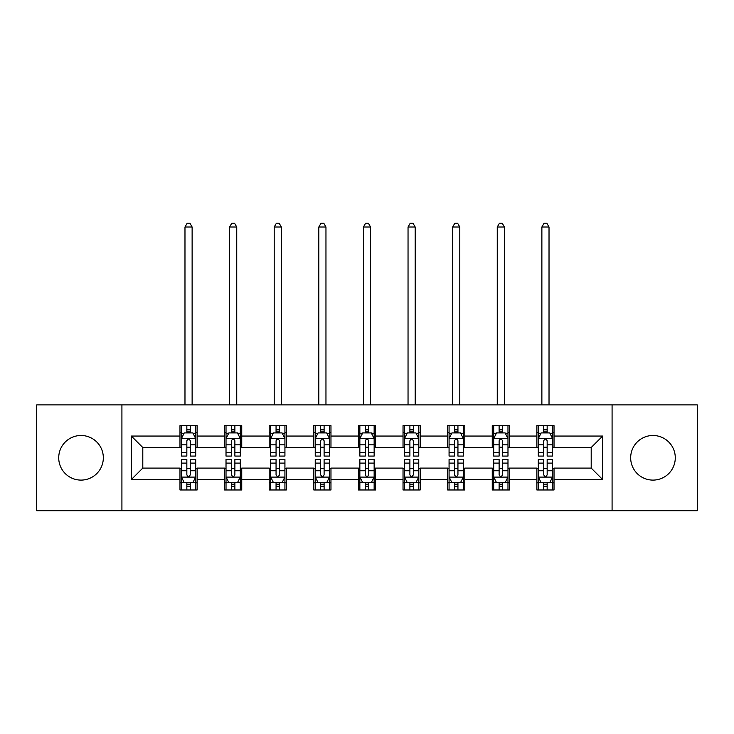 <?xml version="1.0" encoding="UTF-8"?>
<svg xmlns="http://www.w3.org/2000/svg" width="734" height="734" viewBox="0 0 734 734"><rect width="100%" height="100%" fill="white"/><g stroke="black" fill="none" stroke-linecap="round" stroke-linejoin="round"><path stroke-width="1.1" d="M652.976 435.491A22.304 22.304 0 0 0 630.671 457.796A22.304 22.304 0 0 0 652.976 480.1A22.304 22.304 0 0 0 675.28 457.796A22.304 22.304 0 0 0 652.976 435.491M81.024 435.491A22.304 22.304 0 0 0 58.72 457.796A22.304 22.304 0 0 0 81.024 480.1A22.304 22.304 0 0 0 103.329 457.796A22.304 22.304 0 0 0 81.024 435.491M612.083 510.699L697.3 510.699L697.3 404.893L612.083 404.893L612.083 510.699L121.917 510.699L121.917 404.893L36.7 404.893L36.7 510.699L121.917 510.699M612.083 404.893L121.917 404.893M554.023 436.06L554.023 425.628L536.866 425.628L536.866 436.06L509.414 436.06L509.414 425.628L492.257 425.628L492.257 436.06L464.805 436.06L464.805 425.628L447.648 425.628L447.648 436.06L420.187 436.06L420.187 425.628L403.03 425.628L403.03 436.06L375.579 436.06L375.579 425.628L358.421 425.628L358.421 436.06L330.97 436.06L330.97 425.628L313.813 425.628L313.813 436.06L286.352 436.06L286.352 425.628L269.194 425.628L269.194 436.06L241.743 436.06L241.743 425.628L224.586 425.628L224.586 436.06L197.134 436.06L197.134 425.628L179.977 425.628L179.977 436.06L131.358 436.06L131.358 479.531L142.8 468.09L179.977 468.09L179.977 489.973L197.134 489.973L197.134 468.09L224.586 468.09L224.586 489.973L241.743 489.973L241.743 468.09L269.194 468.09L269.194 489.973L286.352 489.973L286.352 468.09L313.813 468.09L313.813 489.973L330.97 489.973L330.97 468.09L358.421 468.09L358.421 489.973L375.579 489.973L375.579 468.09L403.03 468.09L403.03 489.973L420.187 489.973L420.187 468.09L447.648 468.09L447.648 489.973L464.805 489.973L464.805 468.09L492.257 468.09L492.257 489.973L509.414 489.973L509.414 468.09L536.866 468.09L536.866 489.973L554.023 489.973L554.023 468.09L591.2 468.09L591.2 447.501L554.023 447.501L554.023 436.06L602.642 436.06L602.642 479.531L554.023 479.531M536.866 479.531L509.414 479.531M492.257 479.531L464.805 479.531M447.648 479.531L420.187 479.531M403.03 479.531L375.579 479.531M358.421 479.531L330.97 479.531M313.813 479.531L286.352 479.531M269.194 479.531L241.743 479.531M224.586 479.531L197.134 479.531M179.977 479.531L131.358 479.531M536.866 436.06L536.866 447.501L509.414 447.501L509.414 436.06M492.257 436.06L492.257 447.501L464.805 447.501L464.805 436.06M447.648 436.06L447.648 447.501L420.187 447.501L420.187 436.06M403.03 436.06L403.03 447.501L375.579 447.501L375.579 436.06M358.421 436.06L358.421 447.501L330.97 447.501L330.97 436.06M313.813 436.06L313.813 447.501L286.352 447.501L286.352 436.06M269.194 436.06L269.194 447.501L241.743 447.501L241.743 436.06M224.586 436.06L224.586 447.501L197.134 447.501L197.134 436.06M179.977 436.06L179.977 447.501L142.8 447.501L131.358 436.06M142.8 447.501L142.8 468.09M602.642 479.531L591.2 468.09M591.2 447.501L602.642 436.06M179.977 432.776L181.399 432.776M186.84 432.776L190.271 432.776M195.703 432.776L197.134 432.776M179.977 447.217L181.399 447.217M186.84 447.217L190.271 447.217M195.703 447.217L197.134 447.217M179.977 468.375L181.399 468.375M186.84 468.375L190.271 468.375M195.703 468.375L197.134 468.375M179.977 482.816L181.399 482.816M186.84 482.816L190.271 482.816M195.703 482.816L197.134 482.816M224.586 468.375L226.017 468.375M231.449 468.375L234.88 468.375M240.312 468.375L241.743 468.375M224.586 482.816L226.017 482.816M231.449 482.816L234.88 482.816M240.312 482.816L241.743 482.816M224.586 432.776L226.017 432.776M231.449 432.776L234.88 432.776M240.312 432.776L241.743 432.776M224.586 447.217L226.017 447.217M231.449 447.217L234.88 447.217M240.312 447.217L241.743 447.217M269.194 468.375L270.626 468.375M276.057 468.375L279.489 468.375M284.93 468.375L286.352 468.375M269.194 482.816L270.626 482.816M276.057 482.816L279.489 482.816M284.93 482.816L286.352 482.816M269.194 432.776L270.626 432.776M276.057 432.776L279.489 432.776M284.93 432.776L286.352 432.776M269.194 447.217L270.626 447.217M276.057 447.217L279.489 447.217M284.93 447.217L286.352 447.217M313.813 468.375L315.235 468.375M320.675 468.375L324.107 468.375M329.538 468.375L330.97 468.375M313.813 482.816L315.235 482.816M320.675 482.816L324.107 482.816M329.538 482.816L330.97 482.816M313.813 432.776L315.235 432.776M320.675 432.776L324.107 432.776M329.538 432.776L330.97 432.776M313.813 447.217L315.235 447.217M320.675 447.217L324.107 447.217M329.538 447.217L330.97 447.217M358.421 468.375L359.853 468.375M365.284 468.375L368.716 468.375M374.147 468.375L375.579 468.375M358.421 482.816L359.853 482.816M365.284 482.816L368.716 482.816M374.147 482.816L375.579 482.816M358.421 432.776L359.853 432.776M365.284 432.776L368.716 432.776M374.147 432.776L375.579 432.776M358.421 447.217L359.853 447.217M365.284 447.217L368.716 447.217M374.147 447.217L375.579 447.217M403.03 468.375L404.462 468.375M409.893 468.375L413.325 468.375M418.765 468.375L420.187 468.375M403.03 482.816L404.462 482.816M409.893 482.816L413.325 482.816M418.765 482.816L420.187 482.816M403.03 432.776L404.462 432.776M409.893 432.776L413.325 432.776M418.765 432.776L420.187 432.776M403.03 447.217L404.462 447.217M409.893 447.217L413.325 447.217M418.765 447.217L420.187 447.217M447.648 468.375L449.07 468.375M454.511 468.375L457.943 468.375M463.374 468.375L464.805 468.375M447.648 482.816L449.07 482.816M454.511 482.816L457.943 482.816M463.374 482.816L464.805 482.816M447.648 432.776L449.07 432.776M454.511 432.776L457.943 432.776M463.374 432.776L464.805 432.776M447.648 447.217L449.07 447.217M454.511 447.217L457.943 447.217M463.374 447.217L464.805 447.217M492.257 468.375L493.688 468.375M499.12 468.375L502.551 468.375M507.983 468.375L509.414 468.375M492.257 482.816L493.688 482.816M499.12 482.816L502.551 482.816M507.983 482.816L509.414 482.816M492.257 432.776L493.688 432.776M499.12 432.776L502.551 432.776M507.983 432.776L509.414 432.776M492.257 447.217L493.688 447.217M499.12 447.217L502.551 447.217M507.983 447.217L509.414 447.217M536.866 468.375L538.297 468.375M543.729 468.375L547.16 468.375M552.601 468.375L554.023 468.375M536.866 482.816L538.297 482.816M543.729 482.816L547.16 482.816M552.601 482.816L554.023 482.816M536.866 432.776L538.297 432.776M543.729 432.776L547.16 432.776M552.601 432.776L554.023 432.776M536.866 447.217L538.297 447.217M543.729 447.217L547.16 447.217M552.601 447.217L554.023 447.217M190.271 429.344L186.84 429.344M195.703 452.493L190.271 452.493L190.271 456.08L195.703 456.08L195.703 438.638L192.84 432.913L184.262 432.913L181.399 438.638L181.399 456.08L186.84 456.08L186.84 452.493L181.399 452.493M181.399 438.638L181.399 425.628M195.703 438.638L195.703 425.628M186.84 432.913L186.84 425.628M190.271 425.628L190.271 432.913M190.271 452.493L190.271 440.785C189.124 438.574 187.977 438.574 186.84 440.785L186.84 452.493M192.125 404.893L192.125 227.017L184.977 227.017L184.977 404.893M184.977 227.017L187.124 223.301L189.978 223.301L192.125 227.017M186.84 486.247L190.271 486.247M181.399 463.099L186.84 463.099L186.84 459.512L181.399 459.512L181.399 476.953L184.262 482.678L192.84 482.678L195.703 476.953L195.703 459.512L190.271 459.512L190.271 463.099L195.703 463.099M195.703 476.953L195.703 489.973M181.399 476.953L181.399 489.973M190.271 482.678L190.271 489.973M186.84 489.973L186.84 482.678M186.84 463.099L186.84 474.815C187.977 477.017 189.124 477.017 190.271 474.815L190.271 463.099M234.88 429.344L231.449 429.344M240.312 452.493L234.88 452.493L234.88 456.08L240.312 456.08L240.312 438.638L237.458 432.913L228.87 432.913L226.017 438.638L226.017 456.08L231.449 456.08L231.449 452.493L226.017 452.493M226.017 438.638L226.017 425.628M240.312 438.638L240.312 425.628M231.449 432.913L231.449 425.628M234.88 425.628L234.88 432.913M234.88 452.493L234.88 440.785C233.733 438.574 232.595 438.574 231.449 440.785L231.449 452.493M236.743 404.893L236.743 227.017L229.586 227.017L229.586 404.893M229.586 227.017L231.733 223.301L234.596 223.301L236.743 227.017M279.489 429.344L276.057 429.344M284.93 452.493L279.489 452.493L279.489 456.08L284.93 456.08L284.93 438.638L282.067 432.913L273.488 432.913L270.626 438.638L270.626 456.08L276.057 456.08L276.057 452.493L270.626 452.493M270.626 438.638L270.626 425.628M284.93 438.638L284.93 425.628M276.057 432.913L276.057 425.628M279.489 425.628L279.489 432.913M279.489 452.493L279.489 440.785C278.351 438.574 277.204 438.574 276.057 440.785L276.057 452.493M281.351 404.893L281.351 227.017L274.204 227.017L274.204 404.893M274.204 227.017L276.342 223.301L279.204 223.301L281.351 227.017M231.449 486.247L234.88 486.247M226.017 463.099L231.449 463.099L231.449 459.512L226.017 459.512L226.017 476.953L228.87 482.678L237.458 482.678L240.312 476.953L240.312 459.512L234.88 459.512L234.88 463.099L240.312 463.099M240.312 476.953L240.312 489.973M226.017 476.953L226.017 489.973M234.88 482.678L234.88 489.973M231.449 489.973L231.449 482.678M231.449 463.099L231.449 474.815C232.586 477.017 233.733 477.017 234.88 474.815L234.88 463.099M276.057 486.247L279.489 486.247M270.626 463.099L276.057 463.099L276.057 459.512L270.626 459.512L270.626 476.953L273.488 482.678L282.067 482.678L284.93 476.953L284.93 459.512L279.489 459.512L279.489 463.099L284.93 463.099M284.93 476.953L284.93 489.973M270.626 476.953L270.626 489.973M279.489 482.678L279.489 489.973M276.057 489.973L276.057 482.678M276.057 463.099L276.057 474.815C277.204 477.017 278.342 477.017 279.489 474.815L279.489 463.099M324.107 429.344L320.675 429.344M329.538 452.493L324.107 452.493L324.107 456.08L329.538 456.08L329.538 438.638L326.676 432.913L318.097 432.913L315.235 438.638L315.235 456.08L320.675 456.08L320.675 452.493L315.235 452.493M315.235 438.638L315.235 425.628M329.538 438.638L329.538 425.628M320.675 432.913L320.675 425.628M324.107 425.628L324.107 432.913M324.107 452.493L324.107 440.785C322.96 438.574 321.813 438.574 320.675 440.785L320.675 452.493M325.96 404.893L325.96 227.017L318.813 227.017L318.813 404.893M318.813 227.017L320.96 223.301L323.822 223.301L325.96 227.017M368.716 429.344L365.284 429.344M374.147 452.493L368.716 452.493L368.716 456.08L374.147 456.08L374.147 438.638L371.294 432.913L362.706 432.913L359.853 438.638L359.853 456.08L365.284 456.08L365.284 452.493L359.853 452.493M359.853 438.638L359.853 425.628M374.147 438.638L374.147 425.628M365.284 432.913L365.284 425.628M368.716 425.628L368.716 432.913M368.716 452.493L368.716 440.785C367.578 438.574 366.431 438.574 365.284 440.785L365.284 452.493M370.578 404.893L370.578 227.017L363.422 227.017L363.422 404.893M363.422 227.017L365.569 223.301L368.431 223.301L370.578 227.017M413.325 429.344L409.893 429.344M418.765 452.493L413.325 452.493L413.325 456.08L418.765 456.08L418.765 438.638L415.903 432.913L407.324 432.913L404.462 438.638L404.462 456.08L409.893 456.08L409.893 452.493L404.462 452.493M404.462 438.638L404.462 425.628M418.765 438.638L418.765 425.628M409.893 432.913L409.893 425.628M413.325 425.628L413.325 432.913M413.325 452.493L413.325 440.785C412.187 438.574 411.04 438.574 409.893 440.785L409.893 452.493M415.187 404.893L415.187 227.017L408.04 227.017L408.04 404.893M408.04 227.017L410.178 223.301L413.04 223.301L415.187 227.017M320.675 486.247L324.107 486.247M315.235 463.099L320.675 463.099L320.675 459.512L315.235 459.512L315.235 476.953L318.097 482.678L326.676 482.678L329.538 476.953L329.538 459.512L324.107 459.512L324.107 463.099L329.538 463.099M329.538 476.953L329.538 489.973M315.235 476.953L315.235 489.973M324.107 482.678L324.107 489.973M320.675 489.973L320.675 482.678M320.675 463.099L320.675 474.815C321.813 477.017 322.96 477.017 324.107 474.815L324.107 463.099M365.284 486.247L368.716 486.247M359.853 463.099L365.284 463.099L365.284 459.512L359.853 459.512L359.853 476.953L362.706 482.678L371.294 482.678L374.147 476.953L374.147 459.512L368.716 459.512L368.716 463.099L374.147 463.099M374.147 476.953L374.147 489.973M359.853 476.953L359.853 489.973M368.716 482.678L368.716 489.973M365.284 489.973L365.284 482.678M365.284 463.099L365.284 474.815C366.422 477.017 367.569 477.017 368.716 474.815L368.716 463.099M409.893 486.247L413.325 486.247M404.462 463.099L409.893 463.099L409.893 459.512L404.462 459.512L404.462 476.953L407.324 482.678L415.903 482.678L418.765 476.953L418.765 459.512L413.325 459.512L413.325 463.099L418.765 463.099M418.765 476.953L418.765 489.973M404.462 476.953L404.462 489.973M413.325 482.678L413.325 489.973M409.893 489.973L409.893 482.678M409.893 463.099L409.893 474.815C411.04 477.017 412.187 477.017 413.325 474.815L413.325 463.099M454.511 486.247L457.943 486.247M449.07 463.099L454.511 463.099L454.511 459.512L449.07 459.512L449.07 476.953L451.933 482.678L460.512 482.678L463.374 476.953L463.374 459.512L457.943 459.512L457.943 463.099L463.374 463.099M463.374 476.953L463.374 489.973M449.07 476.953L449.07 489.973M457.943 482.678L457.943 489.973M454.511 489.973L454.511 482.678M454.511 463.099L454.511 474.815C455.649 477.017 456.796 477.017 457.943 474.815L457.943 463.099M499.12 486.247L502.551 486.247M493.688 463.099L499.12 463.099L499.12 459.512L493.688 459.512L493.688 476.953L496.542 482.678L505.13 482.678L507.983 476.953L507.983 459.512L502.551 459.512L502.551 463.099L507.983 463.099M507.983 476.953L507.983 489.973M493.688 476.953L493.688 489.973M502.551 482.678L502.551 489.973M499.12 489.973L499.12 482.678M499.12 463.099L499.12 474.815C500.267 477.017 501.405 477.017 502.551 474.815L502.551 463.099M457.943 429.344L454.511 429.344M463.374 452.493L457.943 452.493L457.943 456.08L463.374 456.08L463.374 438.638L460.512 432.913L451.933 432.913L449.07 438.638L449.07 456.08L454.511 456.08L454.511 452.493L449.07 452.493M449.07 438.638L449.07 425.628M463.374 438.638L463.374 425.628M454.511 432.913L454.511 425.628M457.943 425.628L457.943 432.913M457.943 452.493L457.943 440.785C456.796 438.574 455.658 438.574 454.511 440.785L454.511 452.493M459.796 404.893L459.796 227.017L452.649 227.017L452.649 404.893M452.649 227.017L454.796 223.301L457.658 223.301L459.796 227.017M502.551 429.344L499.12 429.344M507.983 452.493L502.551 452.493L502.551 456.08L507.983 456.08L507.983 438.638L505.13 432.913L496.542 432.913L493.688 438.638L493.688 456.08L499.12 456.08L499.12 452.493L493.688 452.493M493.688 438.638L493.688 425.628M507.983 438.638L507.983 425.628M499.12 432.913L499.12 425.628M502.551 425.628L502.551 432.913M502.551 452.493L502.551 440.785C501.414 438.574 500.267 438.574 499.12 440.785L499.12 452.493M504.414 404.893L504.414 227.017L497.257 227.017L497.257 404.893M497.257 227.017L499.404 223.301L502.267 223.301L504.414 227.017M547.16 429.344L543.729 429.344M552.601 452.493L547.16 452.493L547.16 456.08L552.601 456.08L552.601 438.638L549.738 432.913L541.16 432.913L538.297 438.638L538.297 456.08L543.729 456.08L543.729 452.493L538.297 452.493M538.297 438.638L538.297 425.628M552.601 438.638L552.601 425.628M543.729 432.913L543.729 425.628M547.16 425.628L547.16 432.913M547.16 452.493L547.16 440.785C546.023 438.574 544.876 438.574 543.729 440.785L543.729 452.493M549.023 404.893L549.023 227.017L541.875 227.017L541.875 404.893M541.875 227.017L544.022 223.301L546.876 223.301L549.023 227.017M543.729 486.247L547.16 486.247M538.297 463.099L543.729 463.099L543.729 459.512L538.297 459.512L538.297 476.953L541.16 482.678L549.738 482.678L552.601 476.953L552.601 459.512L547.16 459.512L547.16 463.099L552.601 463.099M552.601 476.953L552.601 489.973M538.297 476.953L538.297 489.973M547.16 482.678L547.16 489.973M543.729 489.973L543.729 482.678M543.729 463.099L543.729 474.815C544.876 477.017 546.023 477.017 547.16 474.815L547.16 463.099M195.629 438.492L181.472 438.492M181.399 433.262L184.087 433.262M193.014 433.262L195.703 433.262M186.84 444.832L181.399 444.832M195.703 444.832L190.271 444.832M190.271 431.161L186.84 431.161M181.472 477.1L195.629 477.1M195.703 482.33L193.014 482.33M184.087 482.33L181.399 482.33M190.271 470.76L195.703 470.76M181.399 470.76L186.84 470.76M186.84 484.431L190.271 484.431M240.238 438.492L226.09 438.492M226.017 433.262L228.705 433.262M237.623 433.262L240.312 433.262M231.449 444.832L226.017 444.832M240.312 444.832L234.88 444.832M234.88 431.161L231.449 431.161M284.856 438.492L270.699 438.492M270.626 433.262L273.314 433.262M282.241 433.262L284.93 433.262M276.057 444.832L270.626 444.832M284.93 444.832L279.489 444.832M279.489 431.161L276.057 431.161M226.09 477.1L240.238 477.1M240.312 482.33L237.623 482.33M228.705 482.33L226.017 482.33M234.88 470.76L240.312 470.76M226.017 470.76L231.449 470.76M231.449 484.431L234.88 484.431M270.699 477.1L284.856 477.1M284.93 482.33L282.241 482.33M273.314 482.33L270.626 482.33M279.489 470.76L284.93 470.76M270.626 470.76L276.057 470.76M276.057 484.431L279.489 484.431M329.465 438.492L315.308 438.492M315.235 433.262L317.923 433.262M326.85 433.262L329.538 433.262M320.675 444.832L315.235 444.832M329.538 444.832L324.107 444.832M324.107 431.161L320.675 431.161M374.074 438.492L359.926 438.492M359.853 433.262L362.541 433.262M371.459 433.262L374.147 433.262M365.284 444.832L359.853 444.832M374.147 444.832L368.716 444.832M368.716 431.161L365.284 431.161M418.692 438.492L404.535 438.492M404.462 433.262L407.15 433.262M416.077 433.262L418.765 433.262M409.893 444.832L404.462 444.832M418.765 444.832L413.325 444.832M413.325 431.161L409.893 431.161M315.308 477.1L329.465 477.1M329.538 482.33L326.85 482.33M317.923 482.33L315.235 482.33M324.107 470.76L329.538 470.76M315.235 470.76L320.675 470.76M320.675 484.431L324.107 484.431M359.926 477.1L374.074 477.1M374.147 482.33L371.459 482.33M362.541 482.33L359.853 482.33M368.716 470.76L374.147 470.76M359.853 470.76L365.284 470.76M365.284 484.431L368.716 484.431M404.535 477.1L418.692 477.1M418.765 482.33L416.077 482.33M407.15 482.33L404.462 482.33M413.325 470.76L418.765 470.76M404.462 470.76L409.893 470.76M409.893 484.431L413.325 484.431M449.144 477.1L463.301 477.1M463.374 482.33L460.686 482.33M451.759 482.33L449.07 482.33M457.943 470.76L463.374 470.76M449.07 470.76L454.511 470.76M454.511 484.431L457.943 484.431M493.762 477.1L507.91 477.1M507.983 482.33L505.295 482.33M496.377 482.33L493.688 482.33M502.551 470.76L507.983 470.76M493.688 470.76L499.12 470.76M499.12 484.431L502.551 484.431M463.301 438.492L449.144 438.492M449.07 433.262L451.759 433.262M460.686 433.262L463.374 433.262M454.511 444.832L449.07 444.832M463.374 444.832L457.943 444.832M457.943 431.161L454.511 431.161M507.91 438.492L493.762 438.492M493.688 433.262L496.377 433.262M505.295 433.262L507.983 433.262M499.12 444.832L493.688 444.832M507.983 444.832L502.551 444.832M502.551 431.161L499.12 431.161M552.528 438.492L538.371 438.492M538.297 433.262L540.986 433.262M549.913 433.262L552.601 433.262M543.729 444.832L538.297 444.832M552.601 444.832L547.16 444.832M547.16 431.161L543.729 431.161M538.371 477.1L552.528 477.1M552.601 482.33L549.913 482.33M540.986 482.33L538.297 482.33M547.16 470.76L552.601 470.76M538.297 470.76L543.729 470.76M543.729 484.431L547.16 484.431"/></g></svg>
